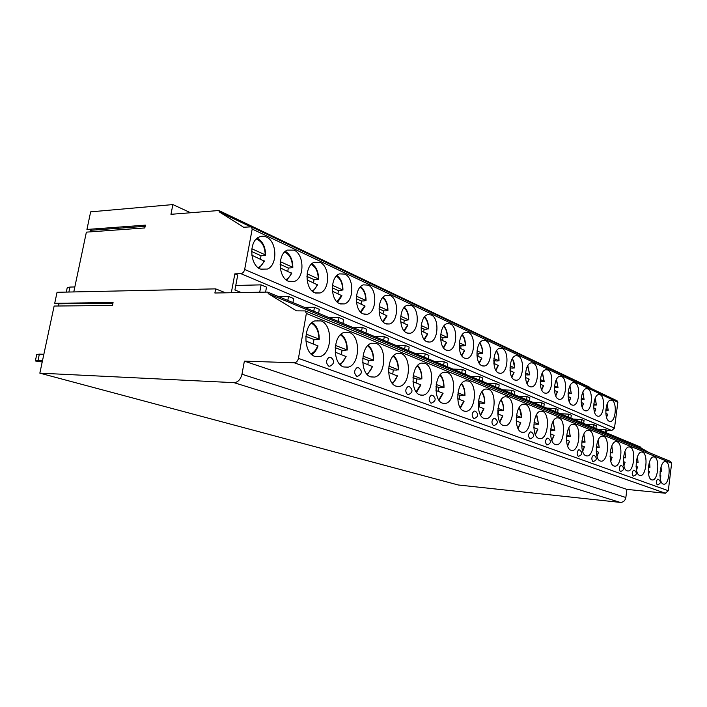 <?xml version="1.0" encoding="UTF-8"?>
<svg xmlns="http://www.w3.org/2000/svg" width="707" height="707" viewBox="0 0 707 707"><rect width="100%" height="100%" fill="white"/><g stroke="black" fill="none" stroke-linecap="round" stroke-linejoin="round"><path stroke-width="1.06" d="M215.662 288.871L57.055 292.291L54.713 303.276L113.067 302.569L112.475 305.486L54.13 306.043L39.839 373.146L233.99 382.655C237.941 382.319 240.601 379.509 241.971 374.224L244.375 361.144L294.192 362.771C296.33 362.567 297.753 361.1 298.442 358.369L306.352 313.475L305.291 310.912L296.525 310.85L268.36 293.741L267.714 292.097L214.875 293.007L215.662 288.871L225.56 292.813M73.784 291.929L86.378 232.135L144.802 227.946L145.368 225.144L86.934 229.457L90.646 211.853L172.888 204.579L190.536 212.727M90.576 229.192L90.593 231.825M58.867 303.223L58.451 306.007M39.839 373.146L458.269 484.984L620.172 502.394C623.238 502.394 625.138 500.768 625.863 497.507L626.888 489.394L665.349 493.23L668.309 490.72L671.641 463.173L670.678 461.494L305.291 310.912M43.852 354.287L39.353 354.136L37.975 360.623L35.35 360.968L42.208 362.019M35.35 360.968L36.729 354.516L39.353 354.136M37.975 360.623L42.473 360.791M66.299 292.088L67.209 287.793L69.94 287.069L68.888 292.035M74.836 286.945L69.94 287.069M231.322 292.707L234.857 273.839L240.875 273.644C242.748 273.335 244.012 271.948 244.657 269.473L252.196 229.05L251.4 226.85L243.606 227.239L219.338 211.923L218.852 210.518L170.953 214.309L172.888 204.579M251.4 226.85L617.07 400.789L617.847 402.292L614.498 428.097L611.758 430.536L606.968 430.218L606.615 432.94M218.852 210.518L589.735 387.25L590.239 388.028M649.362 452.71L641.249 448.176L640.648 447.089L267.714 292.097M244.375 361.144L626.888 489.394M665.985 461.733L665.172 461.583C659.737 461.167 657.89 482.748 663.263 484.083L663.944 484.198C669.388 484.684 671.314 463.324 665.985 461.733M654.523 457.049L653.657 456.899C648.01 456.519 646.136 478.453 651.713 479.85L652.446 479.973C658.102 480.442 660.055 458.719 654.523 457.049M642.592 452.18L641.647 452.02C635.779 451.676 633.887 473.982 639.676 475.44L640.471 475.572C646.357 476.005 648.337 453.921 642.592 452.18M630.149 447.098L629.124 446.93C623.008 446.63 621.108 469.315 627.127 470.844L627.993 470.986C634.117 471.383 636.123 448.918 630.149 447.098M617.158 441.795L616.044 441.61C609.681 441.371 607.773 464.446 614.029 466.037L614.966 466.196C621.338 466.549 623.371 443.704 617.158 441.795M603.584 436.254L602.373 436.06C595.745 435.883 593.827 459.356 600.34 461.026L601.365 461.185C608.011 461.494 610.061 438.252 603.584 436.254M589.399 430.466L588.065 430.263C581.163 430.156 579.245 454.027 586.023 455.776L587.146 455.953C594.074 456.201 596.142 432.551 589.399 430.466M574.544 424.403L573.085 424.182C565.883 424.165 563.974 448.45 571.044 450.288L572.272 450.474C579.493 450.651 581.578 426.595 574.544 424.403M558.981 418.049L557.372 417.819C549.86 417.908 547.969 442.6 555.331 444.535L556.692 444.73C564.23 444.827 566.316 420.347 558.981 418.049M542.658 411.377L540.882 411.138C533.043 411.35 531.169 436.466 538.858 438.49L540.351 438.693C548.225 438.702 550.311 413.798 542.658 411.377M525.504 404.377L523.542 404.13C515.35 404.484 513.521 430.024 521.545 432.145L523.207 432.366C531.434 432.251 533.502 406.923 525.504 404.377M507.476 397.016L505.284 396.76C496.729 397.281 494.962 423.237 503.34 425.473L505.187 425.702C513.786 425.455 515.827 399.694 507.476 397.016M488.493 389.265L486.036 389C477.101 389.734 475.413 416.096 484.162 418.447L486.23 418.685C495.227 418.27 497.224 392.076 488.493 389.265M468.467 381.1L465.719 380.817C456.377 381.798 454.795 408.566 463.942 411.041L466.267 411.288C475.67 410.679 477.605 384.051 468.467 381.1M447.328 372.465L444.217 372.191C434.469 373.455 433.029 400.613 442.582 403.211L445.207 403.467C455.052 402.619 456.89 375.576 447.328 372.465M424.978 363.336L421.443 363.08C411.271 364.688 410.016 392.199 419.985 394.93L422.972 395.186C433.267 394.055 434.982 366.615 424.978 363.336M401.302 353.677L397.254 353.429C386.658 355.462 385.633 383.291 396.053 386.163L399.473 386.411C410.219 384.926 411.766 357.123 401.302 353.677M376.177 343.416L371.52 343.222C360.499 345.758 359.783 373.835 370.654 376.849L374.586 377.078C385.801 375.17 387.127 347.049 376.177 343.416M349.479 332.52L344.07 332.405C332.652 335.542 332.317 363.787 343.637 366.951L348.215 367.136C359.881 364.715 360.923 336.338 349.479 332.52M321.04 320.907L314.721 320.925C302.95 324.805 303.091 353.093 314.862 356.408L320.227 356.514C332.317 353.465 332.979 324.928 321.04 320.907M657.89 479.169L657.713 479.143C656.158 480.795 655.99 482.687 657.201 484.808L657.51 484.816M633.843 470.235L633.631 470.199C631.961 471.923 631.784 473.884 633.101 476.094L633.463 476.103M621.038 465.471L620.799 465.436C619.067 467.194 618.89 469.209 620.269 471.463L620.658 471.463M592.855 461.556L593.111 461.6C596.929 460.222 597.327 458.171 594.331 455.449L593.403 455.264C591.538 457.111 591.352 459.205 592.855 461.556M578.193 456.262L578.476 456.307C582.347 454.884 582.762 452.78 579.705 450.005L578.75 449.829C576.806 451.711 576.62 453.859 578.193 456.262M546.732 444.897L547.077 444.942C551.071 443.413 551.495 441.212 548.34 438.349L547.298 438.154C545.194 440.143 545 442.388 546.732 444.897M529.826 438.791L530.206 438.835C534.271 437.253 534.695 434.999 531.478 432.074L530.391 431.88C528.2 433.921 528.014 436.228 529.826 438.791M493.345 425.605L493.822 425.667C498.011 423.944 498.435 421.566 495.103 418.553L493.901 418.35C491.533 420.524 491.347 422.936 493.345 425.605M494.405 418.411L493.901 418.35M473.628 418.482L474.167 418.544C478.418 416.741 478.842 414.311 475.449 411.244L474.176 411.041C471.71 413.277 471.525 415.76 473.628 418.482M474.742 411.103L474.176 411.041M430.837 403.025L431.517 403.087C435.883 401.108 436.299 398.536 432.79 395.381L431.332 395.178C428.663 397.581 428.495 400.197 430.837 403.025M432.057 395.24L431.332 395.178M407.559 394.612L408.337 394.674C412.747 392.588 413.162 389.946 409.574 386.756L408.019 386.543C405.244 389.044 405.084 391.74 407.559 394.612M408.832 386.614L408.019 386.543M356.646 376.221L357.689 376.274C362.161 373.932 362.541 371.131 358.829 367.879L356.973 367.693C354.004 370.415 353.898 373.261 356.646 376.221M357.795 367.667L356.973 367.693M328.737 366.138L329.948 366.173C334.438 363.681 334.791 360.8 331 357.539L328.958 357.362C325.909 360.225 325.83 363.151 328.737 366.138M329.939 357.309L328.958 357.362M268.36 293.741L641.249 448.176M234.857 273.839L237.729 275.041L234.927 289.994L241.175 292.521M265.602 292.071L266.504 287.13L261.077 284.859L259.734 292.177M292.928 302.578L293.644 298.54L288.527 296.392L287.802 300.448M318.61 313.245L319.29 309.321L314.456 307.289L313.767 311.239M317.381 320.298L317.275 320.898M342.913 323.355L343.567 319.52L338.989 317.593L338.326 321.446M365.952 332.926L366.571 329.188L362.231 327.368L361.604 331.115M387.816 342.011L388.408 338.37L384.281 336.638L383.68 340.297M408.593 350.645L409.167 347.093L405.244 345.44L404.66 349.011M428.362 358.864L428.91 355.391L425.172 353.818L424.624 357.309M447.195 366.694L447.725 363.292L444.164 361.798L443.634 365.21M465.162 374.162L465.666 370.839L462.272 369.408L461.759 372.748M482.315 381.285L482.801 378.033L479.558 376.672L479.072 379.933M498.718 388.099L499.186 384.917L496.075 383.618L495.607 386.809M514.404 394.621L514.855 391.501L511.886 390.255L511.426 393.384M529.428 400.869L529.861 397.811L527.015 396.618L526.582 399.685M543.833 406.852L544.249 403.856L541.518 402.716L541.094 405.712M557.646 412.596L558.053 409.662L555.437 408.558L555.022 411.501M570.911 418.111L571.309 415.23L568.79 414.169L568.401 417.059M583.664 423.405L584.044 420.585L581.622 419.569L581.242 422.397M595.93 428.504L596.293 425.729L593.968 424.757L593.597 427.532M606.968 430.218L605.846 429.741L605.492 432.481M261.077 284.859L235.776 285.46M605.846 429.741L597.609 429.202M593.968 424.757L585.635 424.227M581.622 419.569L573.191 419.057M568.79 414.169L560.253 413.675M555.437 408.558L546.794 408.08M541.518 402.716L532.778 402.256M527.015 396.618L518.169 396.185M511.886 390.255L502.924 389.849M496.075 383.618L487.017 383.238M479.558 376.672L470.385 376.327M462.272 369.408L452.993 369.098M444.164 361.798L434.77 361.524M425.172 353.818L415.672 353.588M405.244 345.44L395.628 345.263M384.281 336.638L374.569 336.505M362.231 327.368L352.413 327.297M338.989 317.593L329.064 317.593M314.456 307.289L304.434 307.359M288.527 296.392L278.408 296.542M219.338 211.923L250.57 226.77M611.988 400.339L610.804 400.127C605.333 400.065 603.893 419.543 609.257 421.275L610.309 421.46C615.788 421.593 617.308 402.301 611.988 400.339M600.128 394.736L598.864 394.515C593.2 394.506 591.768 414.258 597.309 416.061L598.44 416.255C604.114 416.343 605.643 396.777 600.128 394.736M587.809 388.921L586.439 388.682C580.571 388.735 579.157 408.77 584.892 410.643L586.112 410.847C591.989 410.882 593.518 391.042 587.809 388.921M574.985 382.858L573.51 382.611C567.429 382.743 566.033 403.061 571.972 405.005L573.297 405.226C579.387 405.199 580.898 385.068 574.985 382.858M561.641 376.557L560.041 376.301C553.749 376.504 552.37 397.104 558.521 399.137L559.953 399.367C566.263 399.269 567.765 378.855 561.641 376.557M547.739 369.991L545.998 369.717C539.476 370.017 538.133 390.909 544.505 393.021L546.06 393.26C552.6 393.083 554.085 372.377 547.739 369.991M533.237 363.133L531.346 362.85C524.576 363.265 523.277 384.44 529.888 386.641L531.576 386.897C538.363 386.623 539.821 365.625 533.237 363.133M518.107 355.983L516.039 355.692C509.022 356.222 507.776 377.688 514.625 379.986L516.472 380.251C523.507 379.871 524.939 358.582 518.107 355.983M502.288 348.516L500.035 348.206C492.761 348.878 491.568 370.636 498.682 373.022L500.697 373.305C508.006 372.81 509.385 351.229 502.288 348.516M485.753 340.703L483.279 340.385C475.731 341.216 474.627 363.257 482.006 365.749L484.215 366.032C491.798 365.404 493.115 343.531 485.753 340.703M468.441 332.529L465.719 332.202C457.897 333.218 456.881 355.533 464.543 358.131L466.974 358.422C474.839 357.627 476.094 335.472 468.441 332.529M450.306 323.956L447.292 323.629C439.18 324.849 438.287 347.429 446.241 350.142L448.927 350.442C457.084 349.47 458.242 327.032 450.306 323.956M431.27 314.96L427.929 314.633C419.534 316.1 418.783 338.936 427.028 341.755L430.015 342.073C438.473 340.88 439.524 318.177 431.27 314.96M411.28 305.521L407.559 305.194C398.872 306.944 398.288 330.01 406.852 332.953L410.166 333.262C418.933 331.822 419.852 308.871 411.28 305.521M390.255 295.588L386.102 295.279C377.123 297.355 376.743 320.616 385.624 323.691L389.336 323.992C398.403 322.268 399.163 299.088 390.255 295.588M368.108 285.124L363.46 284.85C354.198 287.298 354.057 310.735 363.265 313.935L367.428 314.226C376.813 312.167 377.361 288.783 368.108 285.124M344.76 274.095L339.519 273.874C329.992 276.746 330.142 300.307 339.687 303.648L344.38 303.904C354.057 301.456 354.366 277.913 344.76 274.095M320.103 262.447L314.173 262.306C304.408 265.682 304.903 289.296 314.783 292.778L320.094 292.981C330.045 290.082 330.072 266.433 320.103 262.447M294.032 250.128L287.272 250.11C277.321 254.052 278.222 277.657 288.429 281.28L294.483 281.395C304.673 277.984 304.355 254.281 294.032 250.128M266.406 237.075C263.782 235.873 261.201 235.926 258.682 237.243C248.599 241.847 249.978 265.328 260.512 269.102L267.44 269.075C277.816 265.063 277.082 241.405 266.406 237.075M606.341 410.36L608.17 410.378L607.163 403.997M606.341 410.405L605.811 410.378M605.899 409.282L608.073 410.272M607.658 414.249L605.828 413.356M594.516 405.014L596.355 405.031L595.197 398.253M594.516 405.058L593.712 405.023M593.809 403.803L596.257 404.908M595.824 408.973L593.739 407.957M582.223 399.464L584.079 399.473L582.754 392.297M582.223 399.508L581.136 399.455M581.242 398.103L583.973 399.34M583.531 403.485L581.172 402.345M569.453 393.684L571.309 393.693L569.807 386.11M569.453 393.737L568.057 393.675M568.172 392.173L571.203 393.552M570.743 397.785L568.101 396.503M556.162 387.675L558.026 387.675L556.321 379.677M556.153 387.728L554.429 387.657M554.553 386.004L557.911 387.524M557.434 391.846L554.482 390.414M542.313 381.418L544.196 381.409L542.26 372.996M542.313 381.48L540.228 381.391M540.351 379.571L544.072 381.25M543.577 385.668L540.289 384.078M527.882 374.896L529.773 374.878L527.599 366.032M527.882 374.957L525.407 374.825M525.548 372.854L529.64 374.71M525.407 376.23L525.513 374.869M529.136 379.217L525.478 377.458M512.831 368.091L514.581 367.887C514.643 364.043 513.874 361.003 512.283 358.776M512.831 368.153L509.933 367.852M510.083 365.837L514.581 367.887M510.171 370.627L510.427 368.082M514.069 372.501L510.012 370.556M497.118 360.985L498.859 360.756C498.921 356.664 498.055 353.482 496.279 351.202M497.109 361.047L493.769 360.57M493.919 358.511L498.859 360.756M494.414 363.584L494.679 360.985M498.329 365.484L493.848 363.336M480.689 353.553L482.43 353.306C482.483 348.949 481.511 345.617 479.532 343.293M480.689 353.633L476.845 352.952M477.004 350.849L482.43 353.306M477.95 356.231L478.224 353.571M481.874 358.14L476.942 355.78M463.5 345.785L465.233 345.511C465.277 340.88 464.19 337.38 461.989 335.021M463.5 345.864L461.008 345.82L459.126 344.972M459.285 342.815L465.233 345.511M460.725 348.533L461.008 345.82M464.658 350.469L459.223 347.862M445.507 337.646L447.231 337.345C447.257 332.423 446.046 328.764 443.589 326.369M445.498 337.734L442.98 337.699L440.549 336.603M440.717 334.393L447.231 337.345M442.679 340.474L442.98 337.699M446.63 342.427L440.655 339.572M426.63 329.117L428.345 328.782C428.354 323.541 427.001 319.714 424.28 317.293M426.63 329.206L424.085 329.188L421.045 327.818M421.213 325.556L428.345 328.782M423.776 332.025L424.085 329.188M427.726 333.996L421.16 330.858M406.825 320.165L408.513 319.794C408.513 314.217 407.002 310.214 403.971 307.775M406.825 320.253L404.245 320.253L400.551 318.583M400.728 316.268L408.513 319.794M403.927 323.161L404.245 320.253M407.877 325.149L400.666 321.712M386.013 310.753L387.683 310.355C387.657 304.408 385.96 300.219 382.602 297.771M386.013 310.85L383.406 310.859L378.979 308.871M379.164 306.485L387.683 310.355M383.07 313.846L383.406 310.859M387.021 315.852L379.111 312.079M364.114 300.846L365.749 300.413C365.696 294.077 363.805 289.693 360.075 287.245M364.105 300.952L361.471 300.979L356.248 298.628M356.434 296.189L365.749 300.413M361.118 304.037L361.471 300.979M365.068 306.069L356.39 301.924M341.039 290.418L342.648 289.932C342.559 283.18 340.438 278.593 336.302 276.163M341.03 290.524L338.37 290.577L332.263 287.82M332.458 285.319L342.648 289.932M337.999 293.714L338.37 290.577M341.932 295.756L332.414 291.213M316.692 279.406L318.557 279.283L318.256 278.876C318.132 271.665 315.764 266.866 311.16 264.471M316.683 279.521L313.996 279.592L306.909 276.402M307.121 273.83L318.256 278.876M313.608 282.818L313.996 279.592M317.523 284.877L307.077 279.901M290.966 267.767L292.813 267.644L292.486 267.193C292.3 259.478 289.649 254.458 284.532 252.116M290.957 267.9L288.244 267.997L280.078 264.321M280.299 261.67L292.486 267.193M287.837 271.302L288.244 267.997M291.726 273.379L280.264 267.918M263.738 255.457L265.558 255.315L265.205 254.829C264.957 246.566 261.988 241.299 256.288 239.046M263.729 255.598L260.989 255.722L251.639 251.506M251.86 248.776L265.205 254.829M260.574 259.124L260.989 255.722M264.418 261.219L251.833 255.218M660.126 471.171L661.407 471.719L660.073 471.666M660.895 475.846L659.94 475.431M648.434 466.647L649.972 467.3L648.372 467.221M649.441 471.507L648.248 470.995M636.265 462.608L638.067 462.687L637.405 456.943M636.256 461.927L637.979 462.599M637.52 466.982L636.061 466.364M623.45 457.809L625.66 457.889L624.847 451.632M623.539 457.005L625.562 457.791M625.085 462.272L623.344 461.538M610.883 452.798L612.713 452.878L611.741 446.117M610.883 452.842L610.168 452.789M610.274 451.87L612.607 452.772M612.121 457.349L610.07 456.501M597.353 447.575L599.191 447.655L598.042 440.373M597.353 447.619L596.284 447.54M596.399 446.497L599.085 447.54M598.582 452.215L596.195 451.234M583.222 442.114L585.06 442.184L583.708 434.398M583.213 442.158L581.764 442.052M581.888 440.876L584.945 442.061M584.424 446.851L581.675 445.719M568.428 436.405L570.275 436.466L568.702 428.15M568.428 436.449L566.546 436.316M566.696 434.991L570.16 436.334M569.621 441.239L566.475 439.948M552.945 430.422L554.801 430.483L552.971 421.628M552.936 430.466L550.603 430.307M550.762 428.822L554.668 430.333M554.111 435.362L550.541 433.904M536.701 424.147L538.566 424.2L536.463 414.806M536.701 424.2L533.856 424.014M534.041 422.344L538.434 424.05M537.85 429.193L533.812 427.549M519.663 417.563L521.386 417.439C521.457 413.365 520.697 410.104 519.106 407.656M519.663 417.625L516.269 417.307M516.463 415.539L521.386 417.439M516.225 420.771L516.587 417.43M520.776 422.724L516.234 420.877M501.758 410.652L503.472 410.502C503.543 406.118 502.668 402.672 500.856 400.144M501.749 410.705L497.772 410.193M497.975 408.381L503.472 410.502M498.241 414.046L498.638 410.528M502.845 415.928L497.737 413.851M482.916 403.37L484.613 403.202C484.684 398.492 483.685 394.842 481.617 392.261M482.916 403.432L478.277 402.698M478.489 400.834L484.613 403.202M479.337 406.87L479.753 403.264M483.968 408.779L478.241 406.454M463.067 395.708L464.755 395.513C464.808 390.45 463.668 386.596 461.326 383.954M463.067 395.77L457.712 394.789M457.933 392.871L464.755 395.513M459.435 399.314L459.859 395.611M464.075 401.24L457.676 398.651M442.131 387.613L443.793 387.392C443.837 381.957 442.538 377.9 439.878 375.205M442.122 387.692L438.879 387.542L435.989 386.429M436.219 384.458L443.793 387.392M438.428 391.342L438.879 387.542M443.086 393.286L435.954 390.405M420.011 379.067L421.646 378.819C421.681 372.978 420.188 368.692 417.183 365.97M420.002 379.146L416.715 379.014L412.985 377.582M413.233 375.558L421.646 378.819M416.237 382.92L416.715 379.014M420.912 384.891L412.959 381.674M396.6 370.026L398.209 369.743C398.218 363.46 396.521 358.953 393.127 356.195M396.592 370.106L393.26 369.991L388.611 368.206M388.859 366.12L398.209 369.743M392.765 374.003L393.26 369.991M397.44 376L388.585 372.421M371.785 360.437L373.358 360.119C373.34 353.367 371.414 348.613 367.569 345.847M371.785 360.526L368.4 360.429L362.718 358.246M362.991 356.098L373.358 360.119M367.887 364.565L368.4 360.429M372.554 366.58L362.7 362.594M345.44 350.257L346.969 349.894C346.916 342.63 344.716 337.619 340.367 334.862M345.44 350.354L342.02 350.283L335.18 347.65M335.463 345.44L346.969 349.894M341.472 354.534L342.02 350.283M346.13 356.567L335.162 352.139M317.416 339.431L319.193 339.413L318.892 339.024C318.795 331.185 316.285 325.909 311.363 323.179M317.416 339.537L313.952 339.484L305.822 336.355M306.113 334.075L318.892 339.024M313.378 343.867L313.952 339.484M318.009 345.926L305.804 340.995M233.99 382.655L620.172 502.394M241.971 374.224L625.863 497.507M294.192 362.771L665.349 493.23M298.442 358.369L668.309 490.72M306.352 313.475L671.641 463.173M240.875 273.644L611.758 430.536M90.92 230.27L145.129 226.32M252.196 229.05L617.847 402.292M244.657 269.473L614.498 428.097M606.482 417.174L607.569 414.134M594.507 412.119L595.736 408.849M582.064 406.852L583.434 403.352M569.117 401.355L570.646 397.634M555.64 395.628L557.337 391.696M541.606 389.645L543.471 385.501M526.971 383.406L529.022 379.04M511.691 376.875L513.945 372.306M495.74 370.053L498.196 365.272M479.054 362.903L481.741 357.919M461.591 355.409L464.517 350.23M443.298 347.544L446.479 342.17M424.103 339.298L427.558 333.722M403.944 330.62L407.7 324.849M382.761 321.491L386.826 315.525M360.446 311.867L364.865 305.716M336.93 301.712L341.711 295.367M312.105 290.984C314.421 289.835 316.144 287.661 317.284 284.453M285.858 279.627C288.368 278.514 290.232 276.278 291.461 272.92M258.064 267.6C260.786 266.512 262.81 264.215 264.126 260.715M661.328 471.64L660.992 467.018M660.179 478.056L660.824 475.767M649.892 467.212L649.441 462.069M648.566 474.097L649.371 471.419M636.468 469.934L637.44 466.894M623.857 465.568L625.006 462.166M610.698 460.982L612.032 457.243M596.955 456.174L598.484 452.1M582.586 451.128L584.327 446.727M567.544 445.825L569.515 441.106M551.778 440.249L553.996 435.212M535.252 434.381L537.727 429.034M517.886 428.203L520.652 422.556M499.637 421.69L502.704 415.743M480.415 414.823L483.818 408.575M460.151 407.568L463.916 401.019M438.755 399.888L442.918 393.048M416.14 391.758L420.727 384.626M392.182 383.132C394.435 381.692 396.123 379.217 397.246 375.709M366.765 373.976C369.257 372.554 371.122 369.982 372.342 366.253M339.758 364.22C342.506 362.832 344.556 360.163 345.9 356.213M311 353.827C314.032 352.484 316.285 349.718 317.761 345.529M58.911 303.842L112.934 303.223M609.743 421.425L610.309 421.46M608.17 410.325L607.26 403.759M606.553 417.404L607.649 414.293M597.822 416.22L598.44 416.255M596.355 404.97L595.303 398.006M594.587 412.358L595.815 409.017M585.431 410.811L586.112 410.847M584.079 399.411L582.877 392.032M582.153 407.099L583.514 403.529M572.537 405.182L573.297 405.226M571.318 393.622L569.939 385.836M569.223 401.62L570.735 397.829M559.113 399.322L559.953 399.367M558.035 387.604L556.471 379.394M555.764 395.902L557.425 391.899M545.124 393.216L546.06 393.26M544.196 381.329L542.437 372.686M541.739 389.946L543.568 385.713M530.533 386.853L531.576 386.897M529.773 374.79L527.793 365.713M527.122 383.715L529.128 379.27M515.306 380.198L516.472 380.251M514.731 367.976L512.504 358.431M511.868 377.202L514.051 372.554M499.389 373.252L500.697 373.305M499.018 360.853C499.027 356.452 498.196 353.111 496.517 350.84M495.943 370.397L498.311 365.537M482.731 365.987L484.215 366.032M482.598 353.412C482.687 349.046 481.759 345.537 479.806 342.904M479.284 363.274L481.865 358.202M465.294 358.378L466.974 358.422M465.418 345.617C465.498 340.986 464.464 337.319 462.298 334.605M461.857 355.807L464.649 350.522M447.018 350.407L448.927 350.442M447.416 337.46C447.496 332.546 446.338 328.702 443.943 325.918M443.607 347.968L446.621 342.488M427.832 342.038L430.015 342.073M428.548 328.914C428.619 323.7 427.328 319.661 424.677 316.807M424.456 339.749L427.717 334.058M407.665 333.236L410.166 333.262M408.743 319.935C408.805 314.403 407.365 310.17 404.422 307.253M404.36 331.106L407.868 325.211M386.446 323.983L389.336 323.992M387.922 310.497C387.975 304.62 386.375 300.192 383.114 297.205M383.229 322.003L387.003 315.914M364.078 314.226L367.428 314.226M366.014 300.572C366.049 294.324 364.264 289.684 360.658 286.635M361.003 312.414L365.051 306.122M340.465 303.939L344.38 303.904M342.93 290.109C342.948 283.463 340.96 278.593 336.956 275.5M337.566 302.304L341.923 295.818M315.508 293.052L320.094 292.981M318.565 279.062C318.557 272.001 316.347 266.892 311.911 263.746M312.848 291.62L317.505 284.939M289.066 281.527L294.483 281.395M292.822 267.396C292.786 259.867 290.312 254.511 285.398 251.321M286.724 280.308L291.708 273.441M261.007 269.296L267.44 269.075M265.576 255.05C265.496 247.008 262.73 241.387 257.268 238.171M259.071 268.324L264.4 261.272M661.407 471.675L661.063 466.779M660.214 478.277L660.886 475.891M649.972 467.247L649.521 461.83M648.611 474.326L649.433 471.551M640.003 475.528L640.471 475.572M638.067 462.643L637.493 456.704M636.521 470.173L637.511 467.035M627.462 470.933L627.993 470.986M625.66 457.836L624.944 451.384M623.919 465.807L625.076 462.316M614.383 466.143L614.966 466.196M612.713 452.825L611.847 445.861M610.768 461.238L612.112 457.402M600.711 461.132L601.365 461.185M599.191 447.593L598.166 440.108M597.035 456.439L598.564 452.268M586.412 455.891L587.146 455.953M585.069 442.122L583.849 434.107M582.674 451.411L584.415 446.904M571.433 450.403L572.272 450.474M570.284 436.396L568.861 427.85M567.65 446.117L569.603 441.292M555.746 444.65L556.692 444.73M554.801 430.404L553.148 421.31M551.911 440.558L554.094 435.415M539.282 438.614L540.351 438.693M538.575 424.112L536.666 414.461M535.402 434.717L537.833 429.255M521.978 432.277L523.207 432.366M521.536 417.519L519.345 407.285M518.063 428.566L520.767 422.786M503.773 425.614L505.187 425.702M503.631 410.59C503.738 406.18 502.907 402.575 501.122 399.747M499.84 422.079L502.827 415.99M484.604 418.588L486.23 418.685M484.79 403.29C484.905 398.58 483.95 394.753 481.935 391.828M480.663 415.239L483.95 408.84M464.366 411.174L466.267 411.288M464.941 395.602C465.047 390.556 463.969 386.517 461.689 383.494M460.443 408.019L464.057 401.311M442.997 403.344L445.207 403.467M443.996 387.498C444.102 382.089 442.874 377.83 440.302 374.701M439.1 400.383L443.068 393.357M420.365 395.054L422.972 395.186M421.867 378.925C421.973 373.137 420.568 368.639 417.678 365.422M416.547 392.297L420.895 384.953M396.371 386.269L399.473 386.411M398.448 369.858C398.536 363.663 396.954 358.909 393.693 355.594M392.668 383.724L397.422 376.062M370.875 376.928L374.586 377.078M373.614 360.358C373.72 353.668 371.926 348.613 368.232 345.193M367.34 374.613L372.536 366.641M343.735 366.986L348.215 367.136M347.261 350.036C347.323 342.922 345.281 337.619 341.145 334.137M340.438 364.927L346.112 356.637M314.748 356.363L320.227 356.514M319.211 339.174C319.246 331.53 316.939 325.936 312.273 322.383M311.814 354.596C314.58 352.766 316.639 349.903 317.991 345.988M657.369 484.834C660.895 483.65 661.266 481.812 658.5 479.302L657.713 479.143M633.304 476.129C636.936 474.883 637.325 472.956 634.462 470.367L633.631 470.199M620.49 471.498C624.175 470.208 624.573 468.246 621.665 465.613L620.799 465.436"/></g></svg>
